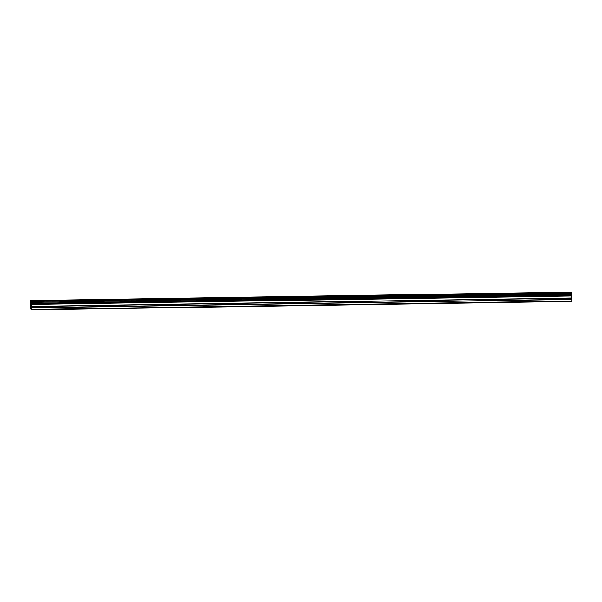 <?xml version="1.0" encoding="UTF-8"?>
<svg xmlns="http://www.w3.org/2000/svg" width="602" height="602" viewBox="0 0 602 602"><rect width="100%" height="100%" fill="white"/><g stroke="black" fill="none" stroke-linecap="round" stroke-linejoin="round"><path stroke-width="0.9" d="M567.28 292.813L569.266 292.58L564.563 292.58L567.28 292.813M35.45 301.105L37.437 300.88L34.72 300.646L32.734 300.88L35.45 301.105M60.779 300.714L62.758 300.481L58.063 300.481L60.779 300.714M86.101 300.315L88.088 300.089L85.371 299.856L83.385 300.089L86.101 300.315M111.43 299.924L113.409 299.691L108.714 299.691L111.43 299.924M136.752 299.525L138.738 299.299L136.022 299.066L134.035 299.299L136.752 299.525M162.081 299.134L164.06 298.901L159.364 298.901L162.081 299.134M187.403 298.735L189.389 298.509L186.673 298.276L184.686 298.509L187.403 298.735M212.732 298.344L214.711 298.11L210.015 298.11L212.732 298.344M238.053 297.945L240.04 297.719L237.323 297.486L235.337 297.719L238.053 297.945M263.383 297.554L265.362 297.32L260.658 297.32L263.383 297.554M288.704 297.155L290.691 296.929L287.974 296.696L285.988 296.929L288.704 297.155M314.026 296.763L316.012 296.53L311.309 296.53L314.026 296.763M339.355 296.365L341.342 296.139L338.617 295.906L336.638 296.139L339.355 296.365M364.677 295.973L366.663 295.74L361.96 295.74L364.677 295.973M390.006 295.574L391.985 295.349L389.268 295.115L387.289 295.349L390.006 295.574M415.327 295.183L417.314 294.95L412.611 294.95L415.327 295.183M440.656 294.784L442.636 294.559L439.919 294.325L437.94 294.559L440.656 294.784M465.978 294.393L467.965 294.16L463.262 294.16L465.978 294.393M491.307 293.994L493.286 293.768L490.57 293.535L488.591 293.768L491.307 293.994M516.629 293.603L518.615 293.37L513.912 293.37L516.629 293.603M541.958 293.204L543.937 292.978L541.221 292.745L539.241 292.978L541.958 293.204M571.9 294.799L31.613 303.34L571.885 294.912L571.757 292.903L570.508 292.128L30.243 300.556L570.515 292.128M31.635 303.227L31.635 302.385L571.9 293.957M571.757 292.903L31.485 301.331L30.243 300.556L30.1 308.45L31.552 309.872L571.825 301.414L31.552 309.872M31.56 309.842L31.628 309.451L571.892 301.023L571.892 299.262L31.62 307.69L31.454 306.41L31.5 304.055L571.772 295.627L571.885 294.912M571.772 295.627L571.892 299.262M571.892 301.023L571.825 301.414M571.9 300.985L31.628 309.451M31.635 309.413L31.635 307.848L571.9 299.42M571.772 295.559L31.5 304.055M31.507 303.987L31.613 303.34M571.885 293.821L31.635 302.385M31.613 302.249L31.507 301.452L571.772 293.023M31.454 304.424L571.719 295.996M571.719 297.982L31.454 306.41M31.462 306.568L571.727 298.14M31.462 304.281L571.727 295.853"/></g></svg>
